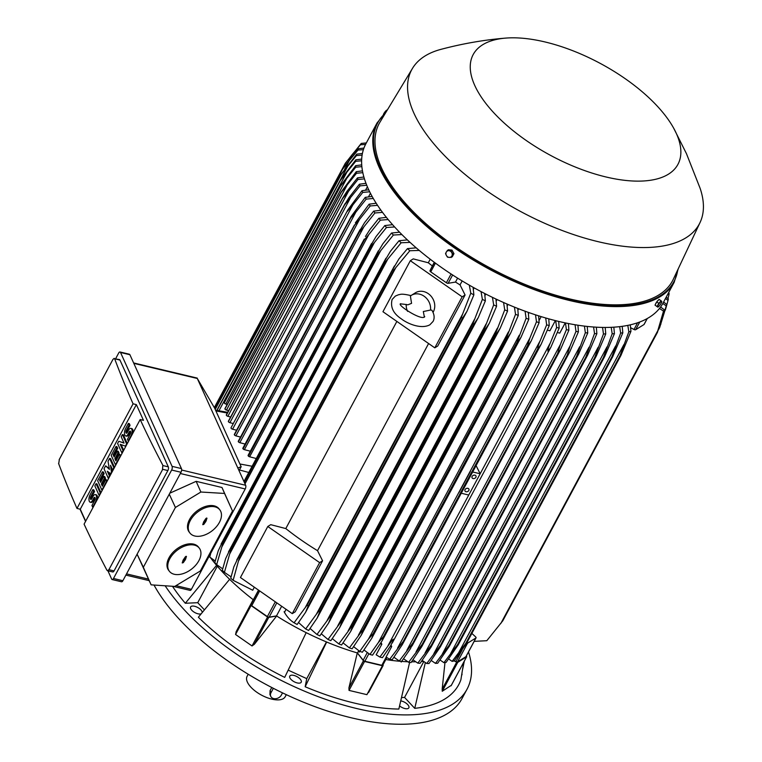 <?xml version="1.0" encoding="UTF-8"?>
<svg xmlns="http://www.w3.org/2000/svg" width="762" height="762" viewBox="0 0 762 762"><rect width="100%" height="100%" fill="white"/><g stroke="black" fill="none" stroke-linecap="round" stroke-linejoin="round"><path stroke-width="1.14" d="M294.923 682.123A6.487 2.915 28.2 0 0 301.219 682.219A6.487 2.915 28.2 0 0 296.075 676.189A6.487 2.915 28.2 0 0 289.789 676.094A6.487 2.915 28.2 0 0 294.923 682.123M461.696 675.218A6.487 2.915 28.2 0 0 461.867 674.97A6.487 2.915 28.2 0 0 462.001 674.58A6.487 2.915 28.2 0 0 461.953 673.703M165.135 585.778A178.308 80.229 28.2 0 0 356.835 708.565A178.308 80.229 28.2 0 0 467.049 689.172A178.308 80.229 28.2 0 0 468.516 651.92M202.187 612.381A6.487 2.915 28.2 0 0 200.854 609.838A6.487 2.915 28.2 0 0 194.996 606.371A6.487 2.915 28.2 0 0 190.595 606.981A6.487 2.915 28.2 0 0 191.767 610.248A6.487 2.915 28.2 0 0 201.006 613.877M288.217 670.16L306.743 678.647L305.171 686.762A168.85 75.971 28.2 0 0 398.85 709.06L409.604 662.407M269.138 617.153A1.619 0.733 28.2 0 1 267.376 616.601L251.736 605.704A1.619 0.733 28.2 0 1 250.993 604.514L253.346 599.761A152.914 68.799 -151.8 0 1 253.184 599.646A152.914 68.799 -151.8 0 1 229.629 579.301L198.368 617.23A168.85 75.971 28.2 0 0 284.702 677.38L306.181 632.641A152.914 68.799 -151.8 0 1 276.663 616.001L254.213 644.481L268.729 617.411L276.663 616.001A152.914 68.799 -151.8 0 1 276.492 615.896L269.138 617.153L276.806 602.866M172.469 586.273A168.85 75.971 28.2 0 0 185.318 603.256L197.729 602.694L204.292 609.724M462.677 669.226L464.325 661.13M401.822 697.554L404.555 697.43L414.747 708.346A168.85 75.971 28.2 0 0 460.896 679.733L463.696 662.302M399.669 705.974A6.487 2.915 28.2 0 0 406.86 708.774A6.487 2.915 28.2 0 0 408.851 707.841A6.487 2.915 28.2 0 0 406.994 703.907A6.487 2.915 28.2 0 0 400.974 700.916M154 585.035A178.308 80.229 28.2 0 0 351.815 717.918A178.308 80.229 28.2 0 0 462.029 698.525L467.049 689.172M248.212 674.237L247.078 676.351A21.612 9.725 28.2 0 0 247.374 682.104A21.612 9.725 28.2 0 0 266.69 697.516A21.612 9.725 28.2 0 0 285.169 696.782L286.302 694.668M273.348 688.315L271.015 692.668A5.944 4.572 155.6 0 0 270.758 696.344L269.938 694.534L270.081 690.61L271.758 687.495M270.758 696.344A5.944 4.572 155.6 0 0 273.663 698.573A5.944 4.572 155.6 0 0 281.33 695.125L282.531 692.877M197.729 602.694L217.313 566.185M185.318 603.256L216.579 565.328A152.914 68.799 -151.8 0 1 210.502 557.708M425.301 662.769L414.747 708.346M404.555 697.43L423.72 661.702M306.743 678.647L326.441 641.928M382.991 665.702L366.913 694.658L349.034 690.401L348.92 687.857L357.292 652.929A152.914 68.799 -151.8 0 1 326.66 642.023L305.171 686.762M229.629 579.301A152.914 68.799 -151.8 0 1 216.579 565.328M253.346 599.761L258.518 590.121M239.344 558.127L238.43 561.146L395.811 267.643L393.716 270.215L239.344 558.127A177.498 79.867 28.2 0 1 238.411 557.289L233.896 566.709L230.734 578.196A172.907 77.8 28.2 0 0 233.124 580.311L252.727 590.236L254.346 587.216M232.581 429.197L352.796 204.997L347.234 211.455L347.834 209.931L231.038 427.768A1.353 0.61 28.2 0 0 231.057 428.13A1.353 0.61 28.2 0 0 232.581 429.197L236.591 430.235M347.834 209.931L362.007 190.719L368.741 189.814M369.684 191.776L362.779 192.415A172.907 77.8 -151.8 0 1 362.388 191.567A172.907 77.8 -151.8 0 1 362.007 190.719M362.779 192.415L352.796 204.997M365.589 190.148L367.379 186.785M366.741 185.242L360.035 185.88L344.557 204.93A177.498 79.867 -151.8 0 1 344.529 204.835L349.167 197.348L359.426 184.214L365.989 183.328M228.571 421.091A1.353 0.61 28.2 0 0 228.362 421.253A1.353 0.61 28.2 0 0 228.343 421.51A177.498 79.867 28.2 0 0 228.381 421.605A1.353 0.61 28.2 0 0 229.905 422.672L350.349 198.063M229.905 422.672L233.296 423.548M228.381 421.605L344.557 204.93M228.343 421.51L344.529 204.835M360.035 185.88A172.907 77.8 -151.8 0 1 359.426 184.214M368.522 196.834L370.437 193.272M351.282 216.341L234.334 434.445A1.353 0.61 28.2 0 0 234.353 434.797L351.282 216.341L365.236 197.368L372.142 196.453M234.353 434.797A177.498 79.867 28.2 0 0 234.41 434.902A1.353 0.61 28.2 0 0 235.877 435.864L355.854 212.112L350.587 218.227L234.41 434.902M373.285 198.472L366.179 199.111A172.907 77.8 -151.8 0 1 365.236 197.368M366.179 199.111L355.854 212.112M235.877 435.864L240.525 437.064M239.82 442.684L359.531 219.418L354.597 225.161A177.498 79.867 -151.8 0 1 354.473 224.942L238.268 441.265A1.353 0.61 28.2 0 0 238.287 441.617A177.498 79.867 28.2 0 0 238.42 441.827A1.353 0.61 28.2 0 0 239.82 442.684L245.097 444.055M354.597 225.161L238.42 441.827M238.287 441.617L354.473 224.942M355.349 222.904L369.113 204.178L376.199 203.254M377.561 205.34L370.227 205.959A172.907 77.8 -151.8 0 1 369.113 204.178M370.227 205.959L359.531 219.418M360.035 229.695L242.849 448.237A1.353 0.61 28.2 0 0 242.868 448.599A177.498 79.867 28.2 0 0 243.088 448.913A1.353 0.61 28.2 0 0 244.392 449.656L250.336 451.199M244.392 449.656L363.836 226.914L359.273 232.239L243.088 448.913M359.273 232.239A177.498 79.867 -151.8 0 1 359.045 231.924L364.512 222.742L373.656 211.141L380.943 210.217M242.868 448.599L359.045 231.924M382.514 212.369L374.933 212.969A172.907 77.8 -151.8 0 1 373.656 211.141M374.933 212.969L363.836 226.914M249.641 456.79L368.779 234.601L364.627 239.487A177.498 79.867 -151.8 0 1 364.293 239.058L248.098 455.371A1.353 0.61 28.2 0 0 248.117 455.733A177.498 79.867 28.2 0 0 248.45 456.162A1.353 0.61 28.2 0 0 249.641 456.79L256.27 458.514M364.627 239.487L248.45 456.162M248.117 455.733L364.293 239.058M365.446 236.515L369.932 229.562L378.876 218.275L386.382 217.351M388.191 219.57L380.343 220.151A172.907 77.8 -151.8 0 1 378.876 218.275M380.343 220.151L368.779 234.601M209.102 556.327A172.907 77.8 28.2 0 0 209.75 557.079L215.198 561.051M210.75 553.25L209.75 557.079M245.002 483.841L374.409 242.506L370.703 246.898L244.383 482.47M370.703 246.898A177.498 79.867 -151.8 0 1 370.237 246.355L376.028 236.572L384.81 225.571L392.563 224.676M244.04 481.717L370.237 246.355M394.63 226.962L386.477 227.495A172.907 77.8 -151.8 0 1 384.81 225.571M386.477 227.495L374.409 242.506M223.152 542.382L221.79 547.078L380.743 250.631L377.533 254.479L223.152 542.382A177.498 79.867 28.2 0 1 222.552 541.744L218.256 550.764L214.789 562.632A172.907 77.8 28.2 0 0 216.665 564.613L222.675 568.852M221.79 547.068L216.665 564.613M377.533 254.479A177.498 79.867 -151.8 0 1 376.923 253.832L382.857 243.792L391.506 233.048L399.545 232.181M222.552 541.744L376.923 253.832M401.888 234.563L393.382 235.029A172.907 77.8 -151.8 0 1 391.506 233.048M393.382 235.029L380.743 250.631M230.8 550.154L229.657 554.041L387.848 259.004L385.172 262.242L230.8 550.154A177.498 79.867 28.2 0 1 230.038 549.412L225.628 558.651L222.304 570.309A172.907 77.8 28.2 0 0 224.419 572.348L231.067 576.853M229.657 554.031L224.419 572.348M385.172 262.242A177.498 79.867 -151.8 0 1 384.41 261.499L390.458 251.241L399.031 240.725L407.394 239.897M230.038 549.412L384.41 261.499M410.061 242.373L401.145 242.773A172.907 77.8 -151.8 0 1 399.031 240.725M401.145 242.773L387.848 259.004M238.43 561.146L233.124 580.311M393.716 270.215A177.498 79.867 -151.8 0 1 392.782 269.377L398.926 258.937L407.46 248.612L416.214 247.85M238.411 557.289L392.782 269.377M419.262 250.441L409.842 250.736A172.907 77.8 -151.8 0 1 407.46 248.612M409.842 250.736L395.811 267.643M172.926 586.302L190.071 590.388A2.705 1.219 -76.6 0 0 191.405 589.331L245.221 488.966A2.705 1.219 -76.6 0 0 245.65 485.27L197.301 378.476L214.646 408.165L239.925 463.991L241.163 466.735L239.049 470.687M237.83 467.992L241.163 466.735M232.496 511.016L200.33 570.995L174.708 586.426L151.124 584.845L143.342 567.29L175.412 507.463L200.892 492.023L224.552 493.452L232.496 511.016L221.99 487.49L196.148 481.336L169.793 493.204M137.093 554.193L151.124 584.845M143.342 567.29L137.103 554.174M175.412 507.463L169.278 494.176M169.421 571.319L168.65 570.319A18.907 11.849 -37.9 0 1 169.012 557.774A18.907 11.849 -37.9 0 1 183.966 545.059A18.907 11.849 -37.9 0 1 198.491 547.087L199.263 548.088A18.907 11.849 142.1 0 0 184.737 546.059A18.907 11.849 142.1 0 0 169.783 558.775A18.907 11.849 142.1 0 0 169.421 571.319A18.907 11.849 142.1 0 0 183.947 573.348A18.907 11.849 142.1 0 0 198.901 560.632A18.907 11.849 142.1 0 0 199.263 548.088M189.948 533.048L189.166 532.047A18.907 11.849 -37.9 0 1 189.528 519.503A18.907 11.849 -37.9 0 1 204.483 506.787A18.907 11.849 -37.9 0 1 219.018 508.816L219.789 509.807A18.907 11.849 142.1 0 0 205.264 507.787A18.907 11.849 142.1 0 0 190.31 520.503A18.907 11.849 142.1 0 0 189.948 533.048A18.907 11.849 142.1 0 0 204.473 535.076A18.907 11.849 142.1 0 0 219.427 522.361A18.907 11.849 142.1 0 0 219.789 509.807M205.883 518.522L206.912 518.112L206.131 520.96L203.845 524.332L202.778 524.685L203.606 521.894L205.883 518.522M205.673 520.932L205.178 520.494L206.492 518.046M202.816 524.256L205.502 520.779M205.102 521.989L204.683 521.427M205.559 522.018L205.14 521.456M185.366 556.803L186.395 556.393L185.604 559.232L183.328 562.604L182.251 562.956L183.08 560.175L185.366 556.803M185.147 559.203L184.661 558.765L185.966 556.327M182.289 562.527L184.985 559.051M184.575 560.27L184.166 559.699M185.033 560.299L184.623 559.727M224.552 493.452L221.99 487.49M200.892 492.023L196.148 481.336M112.157 579.549L121.529 581.777A2.705 1.219 -76.6 0 0 122.873 580.72L181.013 472.278A2.705 1.219 -76.6 0 0 181.442 468.582L129.902 354.721A2.705 1.219 -76.6 0 0 129.388 354.225L120.015 351.987A2.705 1.219 103.4 0 1 120.529 352.492L172.069 466.344A2.705 1.219 103.4 0 1 171.641 470.04L113.49 578.482A2.705 1.219 103.4 0 1 112.157 579.549A2.705 1.219 103.4 0 1 111.643 579.044L107.928 570.824M85.554 521.418L80 509.159M115.662 358.664L118.672 353.044A2.705 1.219 103.4 0 1 120.015 351.987M119.958 360.064A2.705 1.219 -76.6 0 0 119.444 359.559L114.671 358.807A1620.984 729.339 28.2 0 0 133.074 403.822L136.36 404.603L143.466 420.31L140.189 419.529A1620.984 729.339 28.2 0 0 163.011 465.592L168.307 466.849L119.958 360.064L114.671 358.807M167.878 470.554L162.716 469.325L108.909 569.681L107.499 570.728L112.728 571.967A2.705 1.219 -76.6 0 0 114.062 570.909L167.878 470.554A2.705 1.219 -76.6 0 0 168.307 466.849M85.677 521.179L80.267 509.216L76.981 508.435A1620.984 729.339 -151.8 0 1 58.569 463.42M107.499 570.728L106.918 570.205A1620.984 729.339 -151.8 0 1 84.087 524.142L140.189 419.529M162.83 465.325L162.487 469.697M118.786 441.265L124.044 443.122L121.187 436.797L122.377 434.569L126.606 443.913L125.416 446.141L120.158 444.284L123.015 450.609L121.825 452.838L117.596 443.494L118.786 441.265L123.987 442.989M122.377 434.569L123.32 434.788L127.292 443.57M121.148 444.637L123.701 450.266M105.623 465.82L109.433 469.363L108.014 461.353L109.614 458.381L113.843 467.725L112.643 469.954L110.528 465.287L111.442 472.192L110.652 473.678L107.337 471.24L109.452 475.907L108.252 478.145L104.023 468.801L105.623 465.82L109.29 468.582M109.614 458.381L110.547 458.6L114.529 467.382M111.814 468.125L112.271 471.583M108.595 472.164L110.138 475.574M96.041 483.68L100.27 493.024L99.079 495.262L94.85 485.918L96.041 483.68L96.984 483.908L100.955 492.69M95.069 497.805A1.895 0.857 -76.6 0 0 94.678 498.329L93.488 500.567A4.724 2.143 103.4 0 1 91.145 502.415L90.211 502.196A4.724 2.143 -76.6 0 0 92.545 500.339L93.488 500.567M90.211 502.196A4.724 2.143 -76.6 0 1 88.954 499.453A4.724 2.143 -76.6 0 1 90.059 494.843L92.85 489.633L93.793 489.861L94.536 491.509L91.745 496.719A1.895 0.857 -76.6 0 0 91.411 499.224M92.545 500.339L93.745 498.11A1.895 0.857 -76.6 0 1 94.678 497.367A1.895 0.857 -76.6 0 1 95.183 498.462A1.895 0.857 -76.6 0 1 94.736 500.31L91.945 505.52L92.688 507.168L95.488 501.958A4.724 2.143 -76.6 0 0 96.593 497.348A4.724 2.143 -76.6 0 0 95.336 494.614L96.269 494.833A4.724 2.143 103.4 0 1 97.374 499.367M102.432 471.773L103.175 473.421L99.584 480.127L100.574 482.317L103.775 476.364L104.518 478.012L101.327 483.965L102.318 486.166L105.908 479.469L106.661 481.117L101.87 490.052L97.641 480.708L102.432 471.773L103.365 472.002L104.108 473.65L100.517 480.346L101.032 481.479M103.775 476.364L104.708 476.593L105.451 478.241L102.26 484.194L102.775 485.318M105.908 479.469L107.337 480.784M115.995 446.475L116.738 448.123L113.147 454.819L114.148 457.019L117.338 451.066L118.081 452.714L114.891 458.667L115.891 460.867L119.482 454.171L120.225 455.819L115.433 464.744L111.204 455.4L115.995 446.475L116.929 446.694L117.681 448.342L114.09 455.038L114.595 456.171M117.338 451.066L118.272 451.285L119.024 452.933L115.834 458.886L116.338 460.019M119.482 454.171L120.91 455.476M130.588 431.568A1.895 0.857 -76.6 0 0 130.197 432.102L128.997 434.33A4.724 2.143 103.4 0 1 126.663 436.178L125.72 435.959A4.724 2.143 -76.6 0 0 128.064 434.111L128.997 434.33M125.72 435.959A4.724 2.143 -76.6 0 1 124.463 433.216A4.724 2.143 -76.6 0 1 125.568 428.606L128.368 423.405L129.302 423.624L130.054 425.272L127.254 430.482A1.895 0.857 -76.6 0 0 126.921 432.987M128.064 434.111L129.254 431.873A1.895 0.857 -76.6 0 1 130.197 431.13A1.895 0.857 -76.6 0 1 130.693 432.225A1.895 0.857 -76.6 0 1 130.254 434.073L127.464 439.283L128.207 440.931L130.997 435.721A4.724 2.143 -76.6 0 0 132.102 431.111A4.724 2.143 -76.6 0 0 130.854 428.377L131.788 428.596A4.724 2.143 103.4 0 1 132.893 433.13M80.267 509.216L136.36 404.603M130.854 428.377A4.724 2.143 -76.6 0 0 128.511 430.225L127.311 432.454A1.895 0.857 -76.6 0 1 126.378 433.197A1.895 0.857 -76.6 0 1 125.873 432.102A1.895 0.857 -76.6 0 1 126.321 430.263L127.254 430.482M128.368 423.405L129.111 425.053L126.321 430.263M129.111 425.053L130.054 425.272M114.891 458.667L115.834 458.886M118.081 452.714L119.024 452.933M113.147 454.819L114.09 455.038M116.738 448.123L117.681 448.342M101.327 483.965L102.26 484.194M104.518 478.012L105.451 478.241M99.584 480.127L100.517 480.346M103.175 473.421L104.108 473.65M95.336 494.614A4.724 2.143 -76.6 0 0 92.993 496.462L91.802 498.691A1.895 0.857 -76.6 0 1 90.859 499.434A1.895 0.857 -76.6 0 1 90.364 498.338A1.895 0.857 -76.6 0 1 90.802 496.491L91.745 496.719M92.85 489.633L93.593 491.29L90.802 496.491M93.593 491.29L94.536 491.509M133.074 403.822L76.981 508.435M58.703 463.677L59.369 459.381M59.141 459.753L112.947 359.397L114.224 358.321M448.656 658.959L452.123 661.368A172.907 77.8 28.2 0 0 454.228 660.911L456.676 662.159L442.16 689.229L444.979 662.54M451.314 685.314L442.255 691.258L442.208 688.934M466.287 656.063L466.382 656.139A1.076 0.486 -151.8 0 1 466.658 656.777A1.076 0.486 -151.8 0 1 466.573 656.863L457.762 662.33A1.076 0.486 -151.8 0 1 456.676 662.159M454.323 660.787L455.905 661.616A1.619 0.733 28.2 0 0 457.533 661.873L465.896 656.692A1.619 0.733 28.2 0 0 466.03 656.549A1.619 0.733 28.2 0 0 466.068 656.368M471.868 633.413L475.64 636.889A1.619 0.733 -151.8 0 1 476.06 637.842A1.619 0.733 -151.8 0 1 475.926 637.975L467.573 643.157A1.619 0.733 -151.8 0 1 466.63 643.185M423.243 661.33A152.914 68.799 -151.8 0 1 421.443 661.483M415.338 661.787A152.914 68.799 -151.8 0 1 411.556 661.816M368.608 692.544L383.096 665.607A1.076 0.486 -151.8 0 1 382.419 665.731L366.913 694.658M407.441 661.73A152.914 68.799 -151.8 0 1 385.82 659.521M326.66 642.023A152.914 68.799 -151.8 0 1 306.181 632.641M236.068 631.841L253.184 599.646L236.068 631.841M254.403 644.223L252.041 645.966L235.563 634.489L236.22 631.565M268.729 617.411A1.076 0.486 -151.8 0 1 267.548 617.039L252.041 645.966M250.584 604.771A1.076 0.486 -151.8 0 0 251.079 605.561L267.548 617.039M281.664 606.247L276.492 615.896M295.208 611.819L292.275 613.639L240.43 577.52L267.795 526.485L270.729 524.675L285.798 528.571A152.914 68.799 28.2 0 0 317.525 550.678L322.574 560.794L295.208 611.819M292.275 613.639L319.64 562.613L267.795 526.485M322.574 560.794L319.64 562.613M285.798 528.571L396.869 321.421M428.596 343.529L317.525 550.678M437.721 346.034L434.797 347.843L382.953 311.725L410.318 260.699L413.252 258.88L428.311 262.776A152.914 68.799 28.2 0 0 432.34 265.928L429.997 270.681A1.619 0.733 28.2 0 0 430.74 271.872L446.38 282.769A1.619 0.733 28.2 0 0 448.142 283.321L455.495 282.054A152.914 68.799 28.2 0 0 460.038 284.883L465.087 294.999L437.721 346.034M434.797 347.843L462.153 296.818L410.318 260.699M400.479 304.343C399.764 303.743 402.222 303.905 407.861 304.819L411.566 303.343L410.375 295.999A13.506 11.678 58.2 0 1 411.28 295.37L415.433 292.789A13.506 11.678 58.2 0 1 430.578 295.646A13.506 11.678 58.2 0 1 433.349 311.801A13.506 11.678 58.2 0 1 433.026 312.363M411.28 295.37A13.506 11.678 58.2 0 1 424.605 296.589A13.506 11.678 58.2 0 1 430.52 310.048L423.32 311.534L424.396 317.173M411.109 295.637C400.479 293.16 400.555 294.618 398.545 294.742L395.354 296.075L392.125 299.466C390.192 307.048 393.259 313.506 401.336 318.849C407.194 323.488 420.995 329.584 429.854 324.812L433.073 321.421C434.788 318.125 434.388 314.373 431.863 310.182L430.52 310.048M407.584 311.363A13.506 11.678 58.2 0 1 406.203 304.4M465.087 294.999L462.153 296.818M383.096 665.607A1.076 0.486 -151.8 0 0 383.115 665.474L383.076 664.645M382.867 664.912A1.619 0.733 28.2 0 1 382.819 665.112A1.619 0.733 28.2 0 1 381.819 665.293L364.846 661.254A1.619 0.733 28.2 0 1 363.179 660.225L357.473 652.986A152.914 68.799 -151.8 0 1 357.292 652.929L363.426 660.787A1.076 0.486 -151.8 0 0 364.55 661.473L382.419 665.731M462.163 280.94L460.038 284.883M286.083 609.324L284.464 612.343M284.102 611.715C286.931 616.944 290.493 620.763 294.789 623.173M305.21 607.676L307.01 605.276A177.498 79.867 28.2 0 0 308.239 605.933L305.514 612.419L297.151 624.469A172.907 77.8 28.2 0 1 294.075 622.783L305.21 607.676L462.582 314.163L470.792 293.199L469.306 285.14M473.088 287.284L473.869 294.884A172.907 77.8 -151.8 0 1 470.792 293.199M473.869 294.884L467.001 311.258L462.61 318.03A177.498 79.867 -151.8 0 1 461.391 317.363L462.582 314.163M307.01 605.276L461.391 317.363M308.239 605.933L462.61 318.03M457.591 278.14L455.495 282.054M432.34 265.928L434.292 262.29M428.311 262.776L430.216 259.223M214.503 407.918L342.795 168.64L358.54 148.666L363.941 148.085M214.551 407.994L342.605 169.164A177.498 79.867 -151.8 0 1 342.795 168.64M344.586 169.393L349.367 160.477L342.605 169.164M363.398 149.657L357.988 150.076A172.907 77.8 -151.8 0 1 358.54 148.666M357.988 150.076L349.367 160.477M215.151 409.27L341.195 174.212L356.759 154.134L362.407 153.486M215.217 409.432L341.09 174.689A177.498 79.867 -151.8 0 1 341.195 174.212M216.799 410.413L347.729 166.221L341.09 174.689M362.112 155.115L356.445 155.591A172.907 77.8 -151.8 0 1 356.759 154.134M356.445 155.591L347.729 166.221M216.846 410.423L340.404 179.975L355.825 159.801L361.683 159.087M217.027 410.451L340.376 180.404A177.498 79.867 -151.8 0 1 340.404 179.975M218.942 410.794L346.881 172.183L340.376 180.404M361.617 160.782L355.711 161.306A172.907 77.8 -151.8 0 1 355.825 159.801M355.711 161.306L346.881 172.183M224.228 402.965L340.404 186.29A177.498 79.867 -151.8 0 1 340.385 185.938L224.209 402.612A1.353 0.61 28.2 0 0 224.209 402.612L224.209 402.603A177.498 79.867 28.2 0 0 224.228 402.965A1.353 0.61 28.2 0 0 225.752 404.031L227.219 404.403M225.752 404.031L346.758 178.365L340.404 186.29M224.209 402.603L340.385 185.938L355.673 165.659L361.721 164.887M361.864 166.63L355.749 167.202A172.907 77.8 -151.8 0 1 355.673 165.659M355.749 167.202L346.758 178.365M224.99 408.594A1.353 0.61 28.2 0 0 224.933 408.661A1.353 0.61 28.2 0 0 224.904 408.746A177.498 79.867 28.2 0 0 224.952 409.023A1.353 0.61 28.2 0 0 226.476 410.089L228.6 410.632M224.952 409.023L341.128 192.348A177.498 79.867 -151.8 0 1 341.09 192.072L224.933 408.661M224.904 408.746L341.09 192.072L356.245 171.679L362.464 170.869M226.476 410.089L347.31 184.747L341.128 192.348M362.817 172.669L356.502 173.269A172.907 77.8 -151.8 0 1 356.245 171.679M356.502 173.269L347.31 184.747M226.447 414.757A1.353 0.61 28.2 0 0 226.324 414.88A1.353 0.61 28.2 0 0 226.295 415.052A177.498 79.867 28.2 0 0 226.343 415.242A1.353 0.61 28.2 0 0 227.876 416.3L230.629 417.014M226.343 415.242L342.529 198.568A177.498 79.867 -151.8 0 1 342.471 198.377L226.324 414.88M226.295 415.052L342.471 198.377L346.872 191.462L357.502 177.87L363.893 177.013M227.876 416.3L348.51 191.31L342.529 198.568M364.446 178.87L357.94 179.489A172.907 77.8 -151.8 0 1 357.502 177.87M357.94 179.489L348.51 191.31M214.312 407.584L345.005 163.849A177.498 79.867 -151.8 0 1 345.31 163.297L361.264 143.427L366.332 142.932M349.101 160.125L351.863 154.972L345.005 163.849M365.541 144.418L360.445 144.78A172.907 77.8 -151.8 0 1 361.264 143.427M360.445 144.78L351.863 154.972M393.944 657.244L399.25 660.987A172.907 77.8 28.2 0 0 401.698 661.368M399.25 660.987L412.861 643.033A177.498 79.867 28.2 0 0 413.147 643.08L410.147 649.119M410.632 648.376L401.193 662.064M577.939 325.212L578.415 331.784L569.719 351.911L413.147 643.08M567.528 355.178A177.498 79.867 -151.8 0 1 567.233 355.13L570.167 345.748L575.977 331.403L575.062 324.745M412.861 643.033L567.233 355.13M578.415 331.784A172.907 77.8 -151.8 0 1 575.977 331.403M406.87 650.291L570.167 345.748M403.555 658.768L408.632 662.292A172.907 77.8 28.2 0 0 411.023 662.559L421.662 646.767L578.825 353.654L421.662 646.767M408.632 662.292L422.224 644.309A177.498 79.867 28.2 0 0 422.643 644.357M577.015 356.454A177.498 79.867 -151.8 0 1 576.596 356.406L585.349 332.708L584.435 326.107M422.224 644.309L576.596 356.406M587.245 326.431L587.74 332.975L578.825 353.654M587.74 332.975A172.907 77.8 -151.8 0 1 585.349 332.708M416.042 651.92L579.72 346.672M412.985 659.825L417.795 663.14A172.907 77.8 28.2 0 0 420.138 663.283L431.082 647.1L587.721 354.978L431.082 647.1M417.795 663.14L431.378 645.138A177.498 79.867 28.2 0 0 431.921 645.176M586.292 357.264A177.498 79.867 -151.8 0 1 585.759 357.235L594.512 333.556L593.598 327.012M431.378 645.138L585.759 357.235M596.341 327.184L596.856 333.699L587.721 354.978M596.856 333.699A172.907 77.8 -151.8 0 1 594.512 333.556M425.034 653.063L589.045 347.177M422.215 660.406L426.749 663.512A172.907 77.8 28.2 0 0 429.035 663.521L440.312 646.938L596.389 355.864L440.312 646.938M426.749 663.512L440.331 645.5A177.498 79.867 28.2 0 0 440.969 645.509M595.341 357.607A177.498 79.867 -151.8 0 1 594.703 357.597L603.466 333.927L602.532 327.422M440.331 645.5L594.703 357.597M605.209 327.441L605.752 333.937L596.389 355.864M605.752 333.937A172.907 77.8 -151.8 0 1 603.466 333.927M433.826 653.71L598.151 347.253M431.244 660.483L435.464 663.369A172.907 77.8 28.2 0 0 437.693 663.235L449.332 646.252L604.809 356.283L449.332 646.252M435.464 663.369L449.047 645.366A177.498 79.867 28.2 0 0 449.78 645.328M604.152 357.426A177.498 79.867 -151.8 0 1 603.428 357.464L612.181 333.785L611.219 327.317M449.047 645.366L603.428 357.464M613.839 327.174L614.42 333.651L604.809 356.283M614.42 333.651A172.907 77.8 -151.8 0 1 612.181 333.785M442.408 653.834L607.009 346.862M440.065 660.016L443.932 662.673A172.907 77.8 28.2 0 0 446.103 662.388L458.124 644.995L612.972 356.197L458.324 644.604A177.498 79.867 28.2 0 1 457.524 644.69L611.905 356.787L620.649 333.089L619.658 326.65M443.932 662.673L457.524 644.69M622.202 326.327L622.821 332.803L612.705 356.692A177.498 79.867 -151.8 0 1 611.905 356.787M622.821 332.803A172.907 77.8 -151.8 0 1 620.649 333.089M450.771 653.377L615.601 345.977M452.123 661.368L465.744 643.433A177.498 79.867 28.2 0 0 466.582 643.261L454.228 660.911M630.26 324.85L630.946 331.327L620.963 355.359L466.582 643.261M620.963 355.359A177.498 79.867 -151.8 0 1 620.116 355.521L628.841 331.784L627.802 325.374M465.744 643.433L620.116 355.521M630.946 331.327A172.907 77.8 -151.8 0 1 628.841 331.784M458.886 652.301L623.916 344.529M630.622 327.708L633.994 329.479A1.619 0.733 28.2 0 0 635.622 329.736L643.985 324.555A1.619 0.733 28.2 0 0 644.119 324.422A1.619 0.733 28.2 0 0 644.157 324.231M474.174 641.356L486.804 640.709L502.758 620.83A177.498 79.867 28.2 0 0 503.063 620.287L657.435 332.384A177.498 79.867 -151.8 0 1 657.13 332.927L663.531 311.125L659.473 308.458M502.758 620.83L657.13 332.927M660.578 307.01L664.34 309.772L657.435 332.384M664.34 309.772A172.907 77.8 -151.8 0 1 663.531 311.125M500.748 623.592L658.12 330.089M659.759 327.269A177.498 79.867 -151.8 0 1 659.682 327.479A177.498 79.867 -151.8 0 1 659.644 327.584L666.245 305.886L662.807 303.495M658.301 330.089L659.644 327.584M663.597 302.028L666.798 304.476L659.682 327.479M666.798 304.476A172.907 77.8 -151.8 0 1 666.245 305.886M659.549 326.574L660.93 324.012M665.35 310.077L668.026 300.418L665.474 298.542M666.188 297.209L668.35 298.952A172.907 77.8 -151.8 0 1 668.026 300.418M667.931 298.599L668.96 294.751L667.941 293.942M668.55 292.789L669.074 293.246A172.907 77.8 -151.8 0 1 668.96 294.751M568.414 323.536L568.89 330.156L560.403 349.758L557.832 353.454L403.45 641.356L402.25 644.7L392.173 659.74A172.907 77.8 28.2 0 1 389.677 659.244L403.308 641.328L557.679 353.425L560.413 344.424L566.395 329.66L565.48 322.936M568.89 330.156A172.907 77.8 -151.8 0 1 566.395 329.66M397.526 648.205L560.413 344.424M357.473 652.986L358.626 650.843M529.019 312.62L528.447 313.677M518.627 308.772L517.941 310.067M507.978 304.429L507.197 305.886M497.034 299.533L496.205 301.085M485.785 294.046L484.946 295.608M474.174 287.884L473.383 289.37M298.58 622.554L305.667 628.955A172.907 77.8 28.2 0 0 308.648 630.46L317.135 618.106L478.336 317.468L474.088 323.974A177.498 79.867 -151.8 0 1 473.002 323.431L482.384 299.371L481.032 291.589M305.667 628.955L316.278 614.382L474.469 319.345M316.268 614.391L318.621 611.343A177.498 79.867 28.2 0 0 319.716 611.886L317.135 618.106M318.621 611.343L473.002 323.431M319.716 611.886L474.088 323.974M484.67 293.475L485.365 300.876L478.336 317.468M485.365 300.876A172.907 77.8 -151.8 0 1 482.384 299.371M310.086 628.507L316.963 634.498A172.907 77.8 28.2 0 0 319.859 635.841L328.498 623.173L489.394 323.107L485.299 329.336A177.498 79.867 -151.8 0 1 484.356 328.908L493.681 304.914L492.442 297.351M316.963 634.498L329.984 616.81A177.498 79.867 28.2 0 0 330.918 617.249L328.498 623.173M329.984 616.81L484.356 328.908M330.918 617.249L485.299 329.336M495.948 299.028L496.586 306.257L489.394 323.107M496.586 306.257A172.907 77.8 -151.8 0 1 493.681 304.914M327.108 620.449L486.061 324.002M321.316 633.851L328.003 639.47A172.907 77.8 28.2 0 0 330.832 640.671L339.623 627.688L500.196 328.241L496.262 334.156A177.498 79.867 -151.8 0 1 495.471 333.823L504.72 309.886L503.568 302.504M328.003 639.47L341.1 621.735A177.498 79.867 28.2 0 0 341.89 622.068L339.623 627.688M341.1 621.735L495.471 333.823M341.89 622.068L496.262 334.156M506.968 303.99L507.549 311.087L500.196 328.241M507.549 311.087A172.907 77.8 -151.8 0 1 504.72 309.886M337.728 625.916L497.367 328.184M332.308 638.632L338.804 643.919A172.907 77.8 28.2 0 0 341.567 644.995L350.539 631.688L510.759 332.889L507.006 338.49A177.498 79.867 -151.8 0 1 506.368 338.242L515.531 314.335L514.436 307.115M338.804 643.919L351.996 626.145A177.498 79.867 28.2 0 0 352.625 626.393L350.539 631.688M351.996 626.145L506.368 338.242M352.625 626.393L507.006 338.49M517.75 308.429L518.293 315.411L510.759 332.889M518.293 315.411A172.907 77.8 -151.8 0 1 515.531 314.335M348.139 630.841L508.435 331.908M343.081 642.899L349.387 647.881A172.907 77.8 28.2 0 0 352.092 648.833L361.255 635.203L521.103 337.099L517.531 342.348A177.498 79.867 -151.8 0 1 517.065 342.176L526.113 318.306L525.075 311.21M349.387 647.881L362.683 630.088A177.498 79.867 28.2 0 0 363.16 630.25L361.255 635.203M362.683 630.088L517.065 342.176M363.16 630.25L517.531 342.348M528.304 312.372L528.818 319.249L521.103 337.099M528.818 319.249A172.907 77.8 -151.8 0 1 526.113 318.306M358.378 635.26L519.265 335.204M353.644 646.681L359.759 651.386A172.907 77.8 28.2 0 0 362.407 652.215L371.78 638.251L531.238 340.871L527.856 345.757A177.498 79.867 -151.8 0 1 527.552 345.662L529.866 338.099L536.486 321.802L535.496 314.82M359.245 652.082L368.922 638.442M529.866 338.099L368.427 639.194L373.18 633.565A177.498 79.867 28.2 0 0 373.485 633.66L371.78 638.251M373.18 633.565L527.552 345.662M373.485 633.66L527.856 345.757M538.639 315.839L539.134 322.631L531.238 340.871M539.134 322.631A172.907 77.8 -151.8 0 1 536.486 321.802M541.163 316.621L539.048 320.573M391.02 645.166L391.706 646.538L386.058 657.082L389.677 659.244M565.242 322.888L559.765 333.118L557.346 332.546M391.706 646.538L390.334 646.214L382.448 657.663A172.907 77.8 28.2 0 1 381.171 657.368A172.907 77.8 28.2 0 1 379.905 657.063L392.363 640.032L393.44 639.204L393.64 639.851L390.344 646.214M377.047 122.949L365.874 143.789A168.583 75.848 28.2 0 0 368.189 188.633A168.583 75.848 28.2 0 0 518.865 308.867A168.583 75.848 28.2 0 0 663.016 303.114L674.189 282.273A168.583 75.848 28.2 0 1 530.038 288.026A168.583 75.848 28.2 0 1 379.362 167.792A168.583 75.848 28.2 0 1 377.047 122.949L386.077 112.052M505.682 38.1C484.213 39.853 462.639 43.605 440.969 49.349A163.182 73.419 28.2 0 0 412.528 68.304L380.048 122.025A166.421 74.876 28.2 0 0 381.467 167.811A166.421 74.876 28.2 0 0 531.962 287.179A166.421 74.876 28.2 0 0 673.303 279.273L700.068 222.485A163.182 73.419 28.2 0 0 700.116 188.309L686.457 153.667L673.675 128.178A116.167 52.273 28.2 0 0 505.682 38.1A116.167 52.273 28.2 0 0 474.774 85.487A116.167 52.273 28.2 0 0 606.133 177.003A116.167 52.273 28.2 0 0 676.342 133.474A116.167 52.273 28.2 0 0 673.675 128.178M412.528 68.304A163.182 73.419 28.2 0 0 413.928 113.195A163.182 73.419 28.2 0 0 561.489 230.238A163.182 73.419 28.2 0 0 700.068 222.485M655.434 304.352A3.096 0.695 -55.1 0 1 656.663 302.047M656.825 301.819A3.096 0.695 -55.1 0 1 658.444 300.085M661.13 300.819L659.092 299.399L656.73 301.923L655.025 305.114L657.635 307.038A3.515 0.791 -55.1 0 1 658.168 305.114A3.515 0.791 -55.1 0 1 660.197 302.257A3.515 0.791 -55.1 0 1 661.149 301.419A3.515 0.791 -55.1 0 1 661.702 301.323A3.515 0.791 -55.1 0 1 661.768 301.723A3.515 0.791 -55.1 0 1 661.168 303.257A3.515 0.791 -55.1 0 1 659.13 306.114A3.515 0.791 -55.1 0 1 658.187 306.953A3.515 0.791 -55.1 0 1 658.082 307.01A3.515 0.791 -55.1 0 1 657.635 307.038L657.063 306.534L658.768 303.343L661.13 300.819L661.768 301.485M656.73 301.923L658.768 303.343M655.025 305.114L657.063 306.534M451.161 257.518L451.876 256.003A3.515 3.038 58.2 0 1 449.189 257.423L452.247 256.842L453.962 253.651L452.009 250.098L448.342 249.736L446.265 252.089A3.515 3.038 58.2 0 1 448.951 250.679A3.515 3.038 58.2 0 1 450.552 251.289A3.515 3.038 58.2 0 1 451.761 252.632A3.515 3.038 58.2 0 1 451.876 256.003L452.866 254.327L450.913 250.774L447.256 250.412M453.962 253.651L452.866 254.327M446.38 255.46A3.515 3.038 58.2 0 1 446.265 252.089L445.541 253.603L446.38 255.46L447.494 257.156L449.189 257.423A3.515 3.038 58.2 0 1 447.589 256.813A3.515 3.038 58.2 0 1 446.38 255.46M452.009 250.098L450.913 250.774M383.419 114.452L385.724 111.014A3.515 0.791 124.9 0 0 383.686 113.871A3.515 0.791 124.9 0 0 383.391 114.49M386.867 110.08A3.515 0.791 124.9 0 0 386.772 110.119A3.515 0.791 124.9 0 0 386.667 110.176A3.515 0.791 124.9 0 0 385.724 111.014L387.296 110.033M363.998 649.996L369.932 654.444L378.295 642.652L540.258 340.595L546.649 324.86L545.697 317.973M458.819 492.471L470.221 471.211A1.353 0.61 28.2 0 0 470.364 471.43L458.915 492.69M378.285 642.661L383.467 636.603L537.839 348.691C537.791 347.005 538.591 344.31 540.258 340.595M558.689 321.412L559.165 328.079L550.888 347.196L547.935 351.292C547.754 349.729 548.592 346.862 550.44 342.7L556.622 327.479L555.688 320.678M559.165 328.079A172.907 77.8 -151.8 0 1 557.898 327.784A172.907 77.8 -151.8 0 1 556.622 327.479M548.764 318.849L549.25 325.574A172.907 77.8 -151.8 0 1 546.649 324.86M369.932 654.444A172.907 77.8 28.2 0 0 372.523 655.158L382.124 640.852L541.163 344.233L537.991 348.739A177.498 79.867 -151.8 0 1 537.839 348.691M381.086 642.661L381.848 644.195L376.161 654.796L379.905 657.063M381.848 644.195L380.333 643.833M547.373 330.165L549.907 330.775L555.365 320.592M383.467 636.603A177.498 79.867 28.2 0 0 383.619 636.641L382.124 640.852M383.619 636.641L537.991 348.739M549.25 325.574L541.163 344.233M476.088 465.601L480.165 473.764L550.44 342.7M388.001 645.652L480.165 473.764L472.669 471.983M461.267 493.243L468.763 495.033M474.926 475.155A2.162 1.667 -24.4 0 1 475.983 475.964A2.162 1.667 -24.4 0 1 475.402 477.917A2.162 1.667 -24.4 0 1 473.097 478.555A2.162 1.667 -24.4 0 1 472.04 477.745A2.162 1.667 -24.4 0 1 472.63 475.793A2.162 1.667 -24.4 0 1 474.926 475.155M467.858 488.337A2.162 1.667 -24.4 0 1 468.916 489.147A2.162 1.667 -24.4 0 1 468.325 491.099A2.162 1.667 -24.4 0 1 466.03 491.738A2.162 1.667 -24.4 0 1 464.972 490.928A2.162 1.667 -24.4 0 1 465.553 488.975A2.162 1.667 -24.4 0 1 467.858 488.337M271.015 692.668L270.081 690.61M250.993 604.514L258.661 590.217M251.736 605.704L259.661 590.921M267.376 616.601L275.301 601.818M245.221 488.966L180.346 473.516M191.405 589.331L175.984 585.654M148.38 579.082L126.54 573.881M203.845 524.332L203.397 523.827M206.931 518.589L206.473 518.084M183.328 562.604L182.87 562.108M186.404 556.87L185.947 556.365M245.65 485.27L181.642 470.03M181.013 472.278L171.641 470.04M122.873 580.72L113.49 578.482M129.254 431.873L130.197 432.102M93.745 498.11L94.678 498.329M114.062 570.909L108.909 569.681M181.442 468.582L172.069 466.344M129.902 354.721L120.529 352.492M197.301 378.476L133.807 363.36M239.439 469.964L248.783 472.478M239.925 463.991L252.117 466.258M215.894 410.909L227.314 413.033M457.762 662.33L442.255 691.258M466.573 656.863L451.056 685.79M455.905 661.616L462.029 650.196M457.533 661.873L467.573 643.157M465.896 656.692L475.926 637.975M251.079 605.561L235.563 634.489M364.55 661.473L349.034 690.401M363.426 660.787L348.92 687.857M452.618 274.977L448.142 283.321M451.085 273.977L446.38 282.769M435.426 263.128L430.74 271.872M434.435 262.404L429.997 270.681M647.205 318.554L643.985 324.555M639.785 321.974L635.622 329.736M637.594 322.764L633.994 329.479M363.179 660.225L367.113 652.882M381.819 665.293L386.172 657.177M364.846 661.254L368.789 653.91M385.467 113.052A168.04 75.609 28.2 0 0 380.067 167.478A168.04 75.609 28.2 0 0 542.573 291.836A168.04 75.609 28.2 0 0 677.77 269.786M228.362 421.253L345.015 203.683M243.945 481.498L371.513 243.583M221.113 544.03L378.323 250.831M228.486 551.917L385.934 258.27M236.734 560.003L394.421 265.938M149.114 580.634L125.882 575.1M197.206 378.076L133.617 362.941M215.57 410.194L227.686 412.337M466.658 656.777L451.171 685.657M466.03 656.549L476.06 637.842M424.51 316.83L424.729 316.544C422.348 321.697 395.64 304.171 400.812 303.714L400.698 304.057M305.514 612.419L467.001 311.258M412.052 645.966L569.7 351.949M647.29 318.506L644.119 324.422M402.25 644.7L560.403 349.758M382.819 665.112L386.82 657.663M678.275 268.719L674.189 282.273M392.278 642.995L550.888 347.196"/></g></svg>

